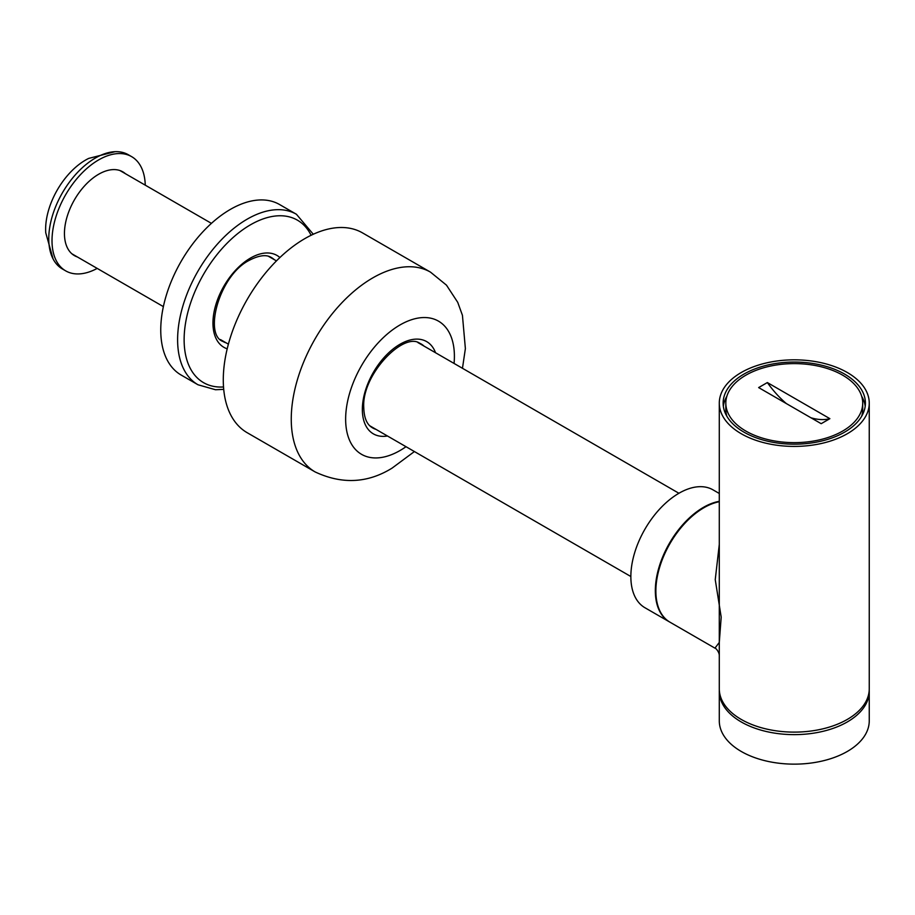 <?xml version="1.0" encoding="UTF-8"?>
<svg xmlns="http://www.w3.org/2000/svg" width="915" height="915" viewBox="0 0 915 915"><rect width="100%" height="100%" fill="white"/><g stroke="black" fill="none" stroke-linecap="round" stroke-linejoin="round"><path stroke-width="1.37" d="M786.328 403.561A75.362 43.508 60 0 1 767.353 382.562L829.882 418.67A75.362 43.508 60 0 1 810.907 417.755M745.874 431.068A68.442 39.517 0 0 0 820.458 439.635A68.442 39.517 0 0 0 862.708 403.126A68.442 39.517 0 0 0 842.669 375.184A68.442 39.517 0 0 0 768.074 366.618A68.442 39.517 0 0 0 725.824 403.126A68.442 39.517 0 0 0 745.874 431.068M767.353 382.562L758.649 387.583L821.19 423.691L829.882 418.67M861.678 416.234A68.442 39.517 0 0 0 862.708 409.405L862.708 403.126M723.342 406.26A71.141 41.072 180 0 1 726.853 396.287M861.678 396.287A71.141 41.072 180 0 1 865.201 406.26M725.824 403.126L725.824 409.405A68.442 39.517 0 0 0 726.853 416.234M743.964 374.086A71.141 41.072 0 0 0 723.136 403.126A71.141 41.072 0 0 0 767.044 441.064A71.141 41.072 0 0 0 844.568 432.166A71.141 41.072 0 0 0 865.407 403.126A71.141 41.072 0 0 0 821.487 365.176A71.141 41.072 0 0 0 743.964 374.086M847.29 372.508A74.984 43.291 180 0 1 869.25 403.126A74.984 43.291 180 0 1 822.962 443.123A74.984 43.291 180 0 1 741.253 433.733A74.984 43.291 180 0 1 719.293 403.126A74.984 43.291 180 0 1 765.569 363.129A74.984 43.291 180 0 1 847.29 372.508M869.25 403.126L869.25 688.823A74.984 43.291 180 0 1 822.962 728.82A74.984 43.291 180 0 1 741.253 719.442A74.984 43.291 180 0 1 719.293 688.823L719.293 403.126M719.316 690.082A74.984 43.291 0 0 0 719.293 691.34A74.984 43.291 0 0 0 765.569 731.337A74.984 43.291 0 0 0 847.29 721.946A74.984 43.291 0 0 0 869.25 691.34A74.984 43.291 0 0 0 869.216 690.082A74.984 43.291 0 0 1 869.25 691.34A74.984 43.291 0 0 1 847.29 721.946A74.984 43.291 0 0 1 765.569 731.337A74.984 43.291 0 0 1 719.293 691.34A74.984 43.291 0 0 1 719.316 690.082M719.293 720.848A74.984 43.291 0 0 0 765.569 760.845A74.984 43.291 0 0 0 847.29 751.467A74.984 43.291 0 0 0 869.25 720.848L869.25 691.34L869.25 720.848A74.984 43.291 0 0 1 847.29 751.467A74.984 43.291 0 0 1 765.569 760.845A74.984 43.291 0 0 1 719.293 720.848L719.293 691.34L719.293 720.848M719.293 544.425L715.244 579.641L721.192 617.122L719.282 642.456L714.935 648.152L669.974 622.189A68.065 39.299 -60 0 1 659.532 567.643A68.065 39.299 -60 0 1 704.001 507.676A68.065 39.299 -60 0 1 719.293 501.729M703.452 507.356A68.065 39.299 120 0 0 658.994 567.334A68.065 39.299 120 0 0 669.425 621.868A68.065 39.299 120 0 0 669.7 622.028A68.065 39.299 120 0 1 669.425 621.868A68.065 39.299 120 0 1 658.994 567.334A68.065 39.299 120 0 1 703.452 507.356A68.065 39.299 120 0 1 719.293 501.317A68.065 39.299 120 0 0 703.452 507.356M678.987 493.231A68.065 39.299 120 0 0 634.518 553.209A68.065 39.299 120 0 0 644.949 607.743L669.425 621.868L644.949 607.743A68.065 39.299 120 0 1 634.518 553.209A68.065 39.299 120 0 1 678.987 493.231A68.065 39.299 120 0 1 713.014 489.857A68.065 39.299 120 0 0 678.987 493.231M119.945 170.545A48.06 27.747 -60 0 1 120.197 170.693L211.434 223.363L120.197 170.693M72.136 253.935L163.373 306.616L72.136 253.935A48.06 27.747 -60 0 1 71.885 253.798M125.401 173.69A48.369 27.93 120 0 0 121.295 171.071A48.369 27.93 120 0 0 98.648 174.25A48.369 27.93 120 0 0 67.47 215.517A48.369 27.93 120 0 0 73.017 254.702A48.369 27.93 120 0 0 77.34 256.943M97.196 268.404A65.949 38.075 -60 0 1 65.674 270.863A65.949 38.075 -60 0 1 55.563 218.01A65.949 38.075 -60 0 1 98.648 159.908A65.949 38.075 -60 0 1 131.623 156.637A65.949 38.075 -60 0 1 145.256 185.162M131.623 156.637L128.363 154.749A65.949 38.075 120 0 0 115.038 151.684A65.949 38.075 120 0 0 95.389 158.02A65.949 38.075 120 0 0 53.104 258.968A65.949 38.075 120 0 0 62.414 268.976L65.674 270.863M53.104 258.968L45.75 232.822A56.524 32.631 -60 0 1 85.598 160.056A56.524 32.631 -60 0 1 88.709 158.398L115.038 151.684M272.121 258.396A48.449 27.976 120 0 0 270.382 257.012A48.449 27.976 120 0 1 272.121 258.396M181.136 375.036A98.443 56.833 -60 0 1 166.05 296.163A98.443 56.833 -60 0 1 230.351 209.409A98.443 56.833 -60 0 1 279.578 204.537A98.443 56.833 -60 0 0 230.351 209.409A98.443 56.833 -60 0 0 166.05 296.163A98.443 56.833 -60 0 0 181.136 375.036L197.995 384.769A98.443 56.833 -60 0 1 182.909 305.896A98.443 56.833 -60 0 1 247.21 219.143A98.443 56.833 -60 0 1 296.426 214.27L279.578 204.537L296.426 214.27A98.443 56.833 -60 0 0 247.21 219.143A98.443 56.833 -60 0 0 182.909 305.896A98.443 56.833 -60 0 0 197.995 384.769L215.471 389.733L223.718 389.378L215.471 389.733L197.995 384.769L181.136 375.036M221.99 340.838A48.449 27.976 120 0 0 224.049 341.65A48.449 27.976 120 0 1 221.99 340.838M392.055 468.137C367.624 483.246 341.993 484.515 315.149 471.946L247.176 432.704A115.359 66.601 -60 0 1 229.493 340.266A115.359 66.601 -60 0 1 304.855 238.609A115.359 66.601 -60 0 1 362.534 232.902A115.359 66.601 120 0 0 304.855 238.609A115.359 66.601 120 0 0 229.493 340.266A115.359 66.601 120 0 0 247.176 432.704L315.149 471.946A115.359 66.601 -60 0 1 297.466 379.508A115.359 66.601 -60 0 1 372.828 277.863A115.359 66.601 -60 0 1 430.507 272.144A115.359 66.601 -60 0 0 372.828 277.863A115.359 66.601 -60 0 0 297.466 379.508A115.359 66.601 -60 0 0 315.149 471.946C341.993 484.515 367.624 483.246 392.055 468.137L414.404 451.553M400.015 324.951A76.906 44.4 120 0 0 345.641 419.139A76.906 44.4 120 0 0 400.015 450.535A76.906 44.4 120 0 0 406.008 446.703A76.906 44.4 120 0 1 400.015 450.535A76.906 44.4 120 0 1 345.641 419.139A76.906 44.4 120 0 1 400.015 324.951A76.906 44.4 120 0 1 454.069 363.449A76.906 44.4 120 0 0 400.015 324.951M274.294 259.654A48.449 27.976 120 0 0 271.435 257.561A48.449 27.976 120 0 1 274.294 259.654M223.523 386.965A93.822 54.168 -60 0 1 185.573 322.961A93.822 54.168 -60 0 1 250.47 224.804A93.822 54.168 -60 0 1 311.1 235.281A93.822 54.168 -60 0 0 250.47 224.804A93.822 54.168 -60 0 0 185.573 322.961A93.822 54.168 -60 0 0 223.523 386.965M250.47 258.076A53.059 30.641 120 0 0 215.036 307.634A53.059 30.641 120 0 0 227.195 348.821A53.059 30.641 120 0 1 215.036 307.634A53.059 30.641 120 0 1 250.47 258.076A53.059 30.641 120 0 1 279.899 257.538A53.059 30.641 120 0 0 250.47 258.076M222.986 341.478A48.449 27.976 120 0 0 226.222 342.908A48.449 27.976 120 0 1 222.986 341.478C203.427 334.753 219.257 275.083 249.52 260.192C263.6 252.883 269.502 256.372 271.435 257.561C269.502 256.372 263.6 252.883 249.52 260.192C219.257 275.083 203.427 334.753 222.986 341.478M387.468 435.998A53.276 30.755 -60 0 1 362.351 409.485A53.276 30.755 -60 0 1 393.656 348.546A53.276 30.755 -60 0 1 435.54 352.744M424.091 346.144A48.484 27.988 120 0 0 419.722 343.228C403.309 331.768 361.585 374.933 363.758 407.53C364.033 417.286 366.56 423.794 371.318 427.065A48.484 27.988 120 0 0 376.019 429.387M719.293 655.586C719.35 651.812 715.267 647.557 714.935 648.152M713.014 489.857L719.293 493.482L713.014 489.857M678.919 493.265L417.869 342.542L678.919 493.265M276.456 260.901L268.495 256.314L276.456 260.901M630.858 576.519L369.797 425.795L630.858 576.519M228.384 344.154L220.435 339.568L228.384 344.154M313.285 234.251L296.426 214.27L313.285 234.251M462.464 368.299L465.38 348.592L462.43 315.286L457.74 302.362L446.474 285.148L430.507 272.144L362.534 232.902L430.507 272.144"/></g></svg>
